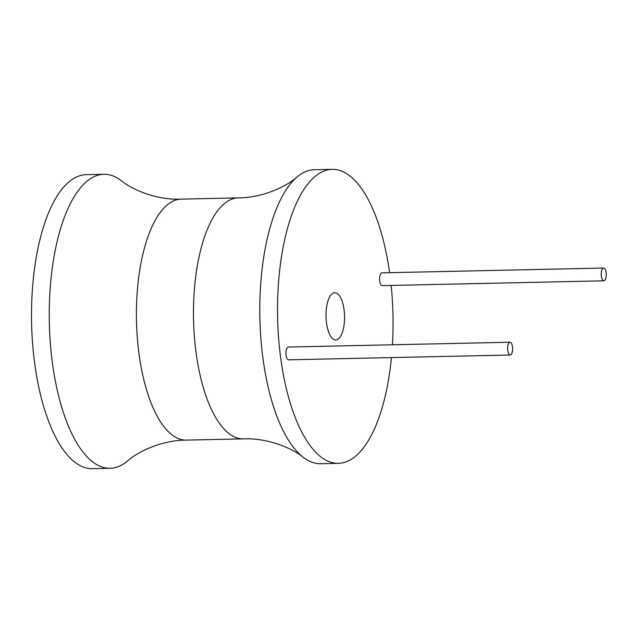 <?xml version="1.0" encoding="UTF-8"?>
<svg xmlns="http://www.w3.org/2000/svg" width="638" height="638" viewBox="0 0 638 638"><rect width="100%" height="100%" fill="white"/><g stroke="black" fill="none" stroke-linecap="round" stroke-linejoin="round"><path stroke-width="0.96" d="M389.603 272.689A147.027 57.707 88.8 0 0 332.095 169.341A147.027 57.707 88.8 0 0 280.887 359.433A147.027 57.707 88.8 0 0 338.467 463.332A147.027 57.707 88.8 0 0 391.445 357.583M392.434 344.791A147.027 57.707 88.8 0 0 391.15 285.433M603.596 268.048L381.963 272.849A6.388 2.504 88.8 0 0 379.738 281.111A6.388 2.504 88.8 0 0 382.234 285.625L603.875 280.816A6.388 2.504 88.8 0 0 606.1 272.562A6.388 2.504 88.8 0 0 603.596 268.048A6.388 2.504 88.8 0 0 601.371 276.302A6.388 2.504 88.8 0 0 603.875 280.816M509.969 342.239L288.328 347.04A6.388 2.504 88.8 0 0 286.103 355.302A6.388 2.504 88.8 0 0 288.607 359.816L510.248 355.015A6.388 2.504 88.8 0 0 512.474 346.753A6.388 2.504 88.8 0 0 509.969 342.239A6.388 2.504 88.8 0 0 507.744 350.501A6.388 2.504 88.8 0 0 510.248 355.015M344.026 309.406A23.622 9.275 88.8 0 0 334.775 292.714A23.622 9.275 88.8 0 0 326.544 323.259A23.622 9.275 88.8 0 0 335.795 339.95A23.622 9.275 88.8 0 0 344.026 309.406M332.095 169.341L314.367 169.724A147.027 57.707 88.8 0 0 297.117 176.941A147.027 57.707 88.8 0 0 263.159 359.824A147.027 57.707 88.8 0 0 303.194 457.247A147.027 57.707 88.8 0 0 320.739 463.714L338.467 463.332M52.603 364.386A147.027 57.707 -91.2 0 1 103.811 174.286A147.027 57.707 -91.2 0 1 121.356 180.753C133.932 190.977 158.702 200.22 181.128 199.128A120.518 47.308 -91.2 0 0 139.156 354.951A120.518 47.308 -91.2 0 0 186.352 440.108C163.902 439.989 139.555 450.292 127.433 461.059A147.027 57.707 -91.2 0 1 110.183 468.276A147.027 57.707 -91.2 0 1 52.603 364.386M110.183 468.276L92.454 468.659A147.027 57.707 -91.2 0 1 34.867 364.769A147.027 57.707 -91.2 0 1 86.074 174.668L103.811 174.286M181.128 199.128L238.197 197.892A120.518 47.308 88.8 0 0 196.217 353.715A120.518 47.308 88.8 0 0 243.421 438.872C265.839 437.78 290.609 447.023 303.194 457.247M243.421 438.872L186.352 440.108M238.197 197.892C260.647 198.011 284.995 187.708 297.117 176.941"/></g></svg>

